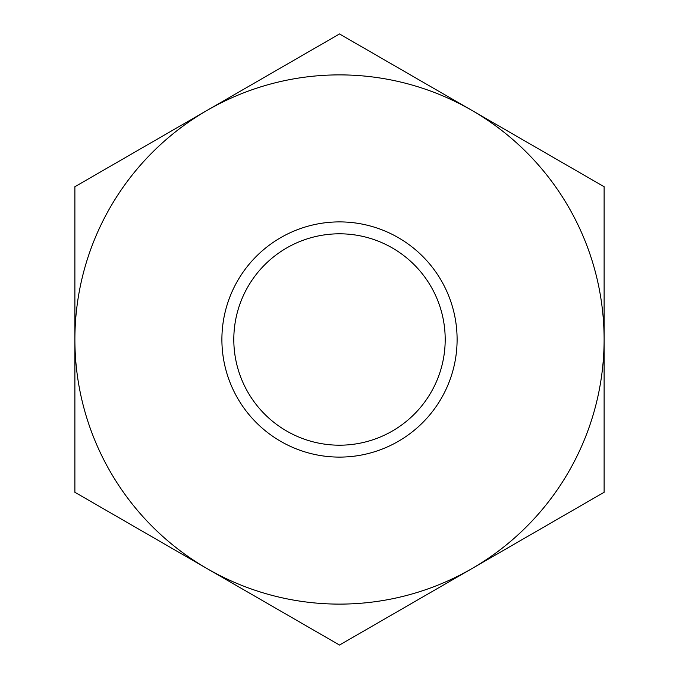 <?xml version="1.0" encoding="UTF-8"?>
<svg xmlns="http://www.w3.org/2000/svg" width="679" height="679" viewBox="0 0 679 679"><rect width="100%" height="100%" fill="white"/><g stroke="black" fill="none" stroke-linecap="round" stroke-linejoin="round"><path stroke-width="1.02" d="M233.805 339.5A105.695 105.695 0 0 0 339.5 445.195A105.695 105.695 0 0 0 445.195 339.5A105.695 105.695 0 0 0 339.5 233.805A105.695 105.695 0 0 0 233.805 339.5M221.897 339.5A117.603 117.603 0 0 1 339.5 221.897A117.603 117.603 0 0 1 457.103 339.5A117.603 117.603 0 0 1 339.5 457.103A117.603 117.603 0 0 1 221.897 339.5M339.5 645.05L471.803 568.663A264.615 264.615 0 0 1 207.197 568.663L339.5 645.05M339.5 74.885A264.615 264.615 0 0 1 471.803 110.338L339.5 33.95L74.885 186.725L74.885 492.275L207.197 568.663A264.615 264.615 0 0 1 339.5 74.885M526.2 537.259L465.93 572.058M471.803 568.663L604.115 492.275L604.115 186.725L471.803 110.338A264.615 264.615 0 0 1 471.803 568.663M213.07 572.058L152.8 537.259"/></g></svg>
